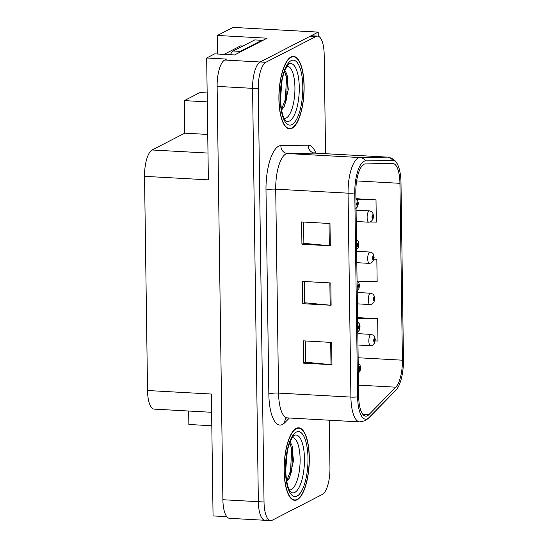 <?xml version="1.0" encoding="UTF-8"?>
<svg xmlns="http://www.w3.org/2000/svg" width="548" height="548" viewBox="0 0 548 548"><rect width="100%" height="100%" fill="white"/><g stroke="black" fill="none" stroke-linecap="round" stroke-linejoin="round"><path stroke-width="0.82" d="M318.258 36.243L318.203 32.106L233.092 27.4L217.44 35.456L267.082 38.202L234.565 54.944L214.706 53.848L206.671 57.985L226.53 59.081L224.687 60.027A22.694 7.795 93.2 0 0 217.118 86.379L222.892 499.728A22.694 7.795 93.2 0 0 229.523 518.326L264.979 520.285A22.694 7.795 93.2 0 0 266.547 519.922M211.617 412.288L154.159 409.116A22.694 7.795 -86.8 0 1 147.528 390.512L144.542 176.333L208.37 179.86L206.671 57.985M226.824 516.682L213.062 515.921L211.364 394.039L147.528 390.512M325.567 153.7L324.183 54.711A22.694 7.795 93.2 0 0 317.559 36.113A22.694 7.795 93.2 0 0 315.997 36.476L265.821 62.301A22.694 7.795 93.2 0 0 258.259 88.653L264.026 502.002L258.355 501.687A22.694 7.795 93.2 0 0 264.979 520.285A22.694 7.795 93.2 0 1 258.355 501.687L252.58 88.338L258.355 501.687L222.892 499.728M317.559 36.113L311.887 35.798A22.694 7.795 93.2 0 0 310.319 36.161L260.149 61.986A22.694 7.795 93.2 0 0 252.58 88.338A22.694 7.795 93.2 0 1 260.149 61.986L318.203 32.106M207.158 92.948L199.986 92.55L184.334 100.613L207.281 101.88M144.542 176.333A22.694 7.795 -86.8 0 1 152.111 149.981L184.786 133.164L207.74 134.431M217.7 54.012L217.44 35.456M184.786 133.164L184.334 100.613M211.802 425.748L188.855 424.481L188.663 411.021M297.201 499.742A36.305 12.474 93.2 0 0 309.298 461.156A36.305 12.474 93.2 0 0 298.701 427.824A36.305 12.474 93.2 0 0 296.201 428.399A36.305 12.474 93.2 0 0 284.104 466.985A36.305 12.474 93.2 0 0 294.694 500.324A36.305 12.474 93.2 0 0 297.201 499.742M292.009 128.314A36.305 12.474 93.2 0 0 304.106 89.721A36.305 12.474 93.2 0 0 293.516 56.389A36.305 12.474 93.2 0 0 291.015 56.965A36.305 12.474 93.2 0 0 278.918 95.558A36.305 12.474 93.2 0 0 289.508 128.89A36.305 12.474 93.2 0 0 292.009 128.314M367.413 415.781A24.201 8.316 -86.8 0 1 365.749 416.165A24.201 8.316 -86.8 0 1 358.68 396.327L355.83 192.403A24.201 8.316 -86.8 0 1 365.372 163.907L392.669 163.475A24.201 8.316 -86.8 0 1 392.868 163.475A24.201 8.316 -86.8 0 1 399.937 183.32L402.41 360.194A24.201 8.316 -86.8 0 1 395.793 387.189L368.873 414.672A24.201 8.316 -86.8 0 1 367.413 415.781M367.461 418.754A27.229 9.357 93.2 0 0 369.092 417.501L396.012 390.025A27.229 9.357 93.2 0 0 397.252 388.505A27.229 9.357 93.2 0 0 403.458 359.652L400.992 182.779A27.229 9.357 93.2 0 0 397.403 164.167A27.229 9.357 93.2 0 0 392.806 160.454L365.509 160.886A27.229 9.357 93.2 0 0 354.782 192.944L357.625 396.868A27.229 9.357 93.2 0 0 367.461 418.754M329.985 223.509L301.612 221.94L301.927 244.237L330.293 245.805L329.985 223.509M303.585 222.05L303.88 243.312L329.341 245.73A6.049 1.123 -0.8 0 0 330.293 245.805M303.88 243.23L301.927 244.237M331.643 342.418L303.277 340.849L303.585 363.139L331.951 364.708L331.643 342.418M305.243 340.959L305.537 362.214L330.999 364.639A6.049 1.123 -0.8 0 0 331.951 364.708M305.537 362.139L303.585 363.139M330.814 282.96L302.441 281.391L302.756 303.688L331.122 305.257L330.814 282.96M304.414 281.501L304.709 302.763L330.17 305.188A6.049 1.123 -0.8 0 0 331.122 305.257M304.709 302.681L302.756 303.688M264.026 502.002A22.694 7.795 93.2 0 0 270.657 520.6A22.694 7.795 93.2 0 0 272.219 520.237L322.388 494.412A22.694 7.795 93.2 0 0 329.958 468.06L329.293 420.213M375.181 340.966L377.976 341.02L377.661 318.724L357.577 317.614M370.304 221.995L376.312 222.111L376.003 199.821L356.344 198.732M357.618 281.172L377.147 281.569L376.832 259.273L373.955 259.115M376.832 259.273L373.935 259.211M377.661 318.724L357.591 318.32M361.838 221.817L356.241 221.707M376.003 199.821L357.097 199.438M356.241 221.508L368.777 222.2A5.672 1.952 -86.8 0 1 367.126 216.994A5.672 1.952 -86.8 0 1 369.016 210.966A5.672 1.952 -86.8 0 1 369.407 210.877C373.613 212.247 372.044 212.61 372.9 213.247L373.524 216.008A3.781 0.856 178.3 0 1 373.291 216.316A1.891 0.651 93.2 0 0 372.613 214.878A1.891 0.651 93.2 0 0 371.982 217.077A1.891 0.651 93.2 0 0 372.661 218.59A1.891 0.651 93.2 0 0 373.298 216.481L372.599 217.488L372.626 215.994L372.9 216.57L373.291 216.316M372.387 216.604L372.9 216.631M372.393 216.542L372.9 216.57M355.919 198.465L357.693 200.342L358.317 203.103A3.781 0.856 178.3 0 1 358.084 203.411A1.891 0.651 93.2 0 0 357.406 201.972A1.891 0.651 93.2 0 0 356.775 204.171A1.891 0.651 93.2 0 0 357.454 205.685A1.891 0.651 93.2 0 0 358.091 203.575L357.385 204.582L357.419 203.089L357.693 203.664L358.084 203.411M357.18 203.698L357.693 203.726M357.186 203.637L357.693 203.664M356.81 262.684L369.352 263.376A5.672 1.952 -86.8 0 1 367.701 258.17A5.672 1.952 -86.8 0 1 369.592 252.135A5.672 1.952 -86.8 0 1 369.982 252.046C374.188 253.416 372.613 253.786 373.469 254.416L374.099 257.183A3.781 0.856 178.3 0 1 373.866 257.492A1.891 0.651 93.2 0 0 373.188 256.046A1.891 0.651 93.2 0 0 372.558 258.245A1.891 0.651 93.2 0 0 373.236 259.766A1.891 0.651 93.2 0 0 373.866 257.649L373.167 258.663L373.202 257.163L373.476 257.738L373.866 257.492M372.962 257.779L373.476 257.807M372.969 257.711L373.476 257.738M357.385 303.852L369.927 304.544A5.672 1.952 -86.8 0 1 368.27 299.338A5.672 1.952 -86.8 0 1 370.16 293.31A5.672 1.952 -86.8 0 1 370.558 293.221C374.764 294.584 373.188 294.954 374.044 295.591L374.674 298.352A3.781 0.856 178.3 0 1 374.442 298.66A1.891 0.651 93.2 0 0 373.763 297.221A1.891 0.651 93.2 0 0 373.133 299.414A1.891 0.651 93.2 0 0 373.811 300.934A1.891 0.651 93.2 0 0 374.442 298.824L373.743 299.831L373.777 298.338L374.051 298.913L374.442 298.66M373.537 298.948L374.051 298.975M373.544 298.886L374.051 298.913M357.96 345.028L370.503 345.72A5.672 1.952 -86.8 0 1 368.845 340.507A5.672 1.952 -86.8 0 1 370.736 334.479A5.672 1.952 -86.8 0 1 371.126 334.39C375.339 335.76 373.763 336.13 374.62 336.76L375.25 339.52A3.781 0.856 178.3 0 1 375.017 339.829A1.891 0.651 93.2 0 0 374.339 338.39A1.891 0.651 93.2 0 0 373.709 340.589A1.891 0.651 93.2 0 0 374.387 342.11A1.891 0.651 93.2 0 0 375.017 339.993L374.318 341.007L374.353 339.507L374.627 340.082L375.017 339.829M374.113 340.116L374.627 340.144M374.12 340.055L374.627 340.082M356.488 239.634L358.262 241.51L358.892 244.278A3.781 0.856 178.3 0 1 358.659 244.579A1.891 0.651 93.2 0 0 357.981 243.141A1.891 0.651 93.2 0 0 357.351 245.34A1.891 0.651 93.2 0 0 358.029 246.86A1.891 0.651 93.2 0 0 358.659 244.744L357.96 245.757L357.995 244.257L358.269 244.833L358.659 244.579M357.755 244.867L358.269 244.901M357.762 244.805L358.269 244.833M357.063 280.809L358.837 282.686L359.467 285.446A3.781 0.856 178.3 0 1 359.235 285.755A1.891 0.651 93.2 0 0 358.556 284.316A1.891 0.651 93.2 0 0 357.926 286.508A1.891 0.651 93.2 0 0 358.604 288.029A1.891 0.651 93.2 0 0 359.235 285.919L358.536 286.926L358.57 285.433L358.844 286.008L359.235 285.755M358.33 286.042L358.844 286.07M358.337 285.974L358.844 286.008M357.639 321.977L359.413 323.854L360.043 326.615A3.781 0.856 178.3 0 1 359.81 326.923A1.891 0.651 93.2 0 0 359.132 325.485A1.891 0.651 93.2 0 0 358.502 327.683A1.891 0.651 93.2 0 0 359.18 329.204A1.891 0.651 93.2 0 0 359.81 327.088L359.111 328.101L359.145 326.601L359.42 327.177L359.81 326.923M358.906 327.211L359.42 327.238M358.913 327.149L359.42 327.177M358.214 363.146L359.988 365.03L360.618 367.79A3.781 0.856 178.3 0 1 360.385 368.098A1.891 0.651 93.2 0 0 359.707 366.66A1.891 0.651 93.2 0 0 359.07 368.852A1.891 0.651 93.2 0 0 359.755 370.373A1.891 0.651 93.2 0 0 360.385 368.256L359.687 369.27L359.721 367.77L359.995 368.345L360.385 368.098M359.481 368.386L359.995 368.414M359.488 368.318L359.995 368.345M238.846 52.738A15.125 5.199 -86.8 0 1 240.312 51.389L261.848 40.299A15.125 5.199 93.2 0 0 261.841 40.901M261.848 40.299L254.758 39.908L233.215 50.991A15.125 5.199 93.2 0 0 230.455 54.718M292.221 437.619A26.174 8.994 -86.8 0 1 300.112 461.3A26.174 8.994 -86.8 0 1 291.385 489.48A26.174 8.994 -86.8 0 1 289.337 489.871M286.748 481.576L289.625 477.507L293.475 460.8L291.94 445.257L290.166 442.072M297.194 499.372A35.928 12.344 -86.8 0 1 294.714 499.947A35.928 12.344 -86.8 0 1 284.234 466.958A35.928 12.344 -86.8 0 1 296.208 428.776A35.928 12.344 -86.8 0 1 298.681 428.2A35.928 12.344 -86.8 0 1 309.161 461.19A35.928 12.344 -86.8 0 1 297.194 499.372M287.268 451.477L285.659 470.602M289.7 442.757L291.728 449.031L290.536 470.855L286.645 481M291.899 445.147L292.858 449.093L291.659 470.917L289.241 478.253M287.036 66.185A26.174 8.994 -86.8 0 1 294.927 89.865A26.174 8.994 -86.8 0 1 286.2 118.046A26.174 8.994 -86.8 0 1 284.152 118.437M281.562 110.141L284.439 106.072L288.289 89.365L286.755 73.822L284.981 70.644M292.009 127.937A35.928 12.344 -86.8 0 1 289.529 128.513A35.928 12.344 -86.8 0 1 279.048 95.523A35.928 12.344 -86.8 0 1 291.022 57.341A35.928 12.344 -86.8 0 1 293.495 56.766A35.928 12.344 -86.8 0 1 303.976 89.756A35.928 12.344 -86.8 0 1 292.009 127.937M282.083 80.042L280.473 99.167M242.901 46.011L240.661 45.888A3.781 1.302 93.2 0 0 240.401 45.95L224.057 54.362M284.515 71.322L286.542 77.597L285.35 99.421L281.46 109.566M286.714 73.713L287.673 77.658L286.474 99.483L284.056 106.826M217.118 86.379L258.259 88.653M224.687 60.027L265.821 62.301M152.111 149.981L208 153.07M289.378 418.008L284.768 422.714A37.819 12.994 -86.8 0 1 268.842 394.053L265.992 190.129A7.562 1.404 179.2 0 1 275.713 189.17L278.562 393.094A30.256 10.398 93.2 0 0 287.399 417.898L286.083 418.145M265.992 190.129A37.819 12.994 -86.8 0 1 278.61 146.213A37.819 12.994 -86.8 0 1 280.898 145.604L308.195 145.172A37.819 12.994 -86.8 0 1 315.881 153.159M285.809 154.036A30.256 10.398 93.2 0 0 275.713 189.17L348.055 193.17A30.256 10.398 -86.8 0 1 359.981 157.55L387.278 157.118A30.256 10.398 -86.8 0 1 387.532 157.125L315.189 153.125A30.256 10.398 93.2 0 0 314.936 153.118L287.638 153.55A30.256 10.398 93.2 0 0 285.809 154.036M357.625 396.868A7.562 1.404 -0.8 0 1 350.905 397.095A30.256 10.398 -86.8 0 0 359.741 421.898L365.18 420.706L368.489 418.234A7.562 6.61 -135.6 0 0 369.092 417.501M392.806 160.454A7.562 7.103 -90.9 0 0 387.278 157.118L314.936 153.118A7.562 7.103 89.1 0 1 308.195 145.172M397.252 388.505L395.409 390.751A7.562 6.61 -135.6 0 0 396.012 390.025M365.509 160.886A7.562 7.103 -90.9 0 0 359.981 157.55L287.638 153.55A7.562 7.103 89.1 0 1 280.898 145.604M354.782 192.944A7.562 1.404 179.2 0 1 348.055 193.17L350.905 397.095L278.562 393.094A7.562 1.404 179.2 0 0 268.842 394.053M315.997 36.476L310.319 36.161M284.768 422.714A7.562 6.61 44.4 0 1 286.214 418.083M399.937 183.32L356.632 180.922M368.873 414.672L362.81 414.336M395.793 387.189L358.522 385.134M402.41 360.194L358.139 357.748M329.862 282.912L330.17 305.188M330.691 342.363L330.999 364.639M329.026 223.454L329.341 245.73M240.312 51.389L233.215 50.991M294.619 435.208A28.982 9.96 -86.8 0 1 304.469 459.649A28.982 9.96 -86.8 0 1 294.79 492.419A28.982 9.96 -86.8 0 1 291.454 492.536L290.372 491.535C288.104 489.172 286.542 482.528 285.693 471.602C285.433 460.156 286.837 450.353 289.913 442.202C292.851 436.578 294.358 434.276 294.44 435.283L294.619 435.208M297.146 496.029A32.524 11.179 -86.8 0 1 285.405 469.889A32.524 11.179 -86.8 0 1 296.256 432.119A32.524 11.179 -86.8 0 1 307.997 458.258A32.524 11.179 -86.8 0 1 297.146 496.029M289.433 63.773A28.982 9.96 -86.8 0 1 299.276 88.214A28.982 9.96 -86.8 0 1 289.604 120.985A28.982 9.96 -86.8 0 1 286.262 121.101L285.186 120.101C282.919 117.738 281.357 111.093 280.508 100.168C280.247 88.721 281.651 78.926 284.727 70.767C287.666 65.15 289.173 62.842 289.255 63.849L289.433 63.773M291.961 124.595A32.524 11.179 -86.8 0 1 280.22 98.455A32.524 11.179 -86.8 0 1 291.07 60.684A32.524 11.179 -86.8 0 1 302.811 86.824A32.524 11.179 -86.8 0 1 291.961 124.595M240.401 45.95L242.771 46.08M397.403 164.167C395.622 160.317 392.327 157.968 387.532 157.125M368.489 418.234L395.409 390.751M270.657 520.6L264.979 520.285M359.741 421.898L287.399 417.898M315.189 153.125L313.908 152.734M368.777 222.2L370.845 221.762L372.928 219.453L373.531 216.289M356.077 210.137L369.407 210.877M355.638 208.857L357.721 206.548L358.324 203.383M369.352 263.376L371.421 262.93L373.503 260.622L374.106 257.457M356.652 251.313L369.982 252.046M369.927 304.544L371.996 304.106L374.079 301.797L374.681 298.633M357.228 292.481L370.558 293.221M370.503 345.72L372.572 345.274L374.654 342.966L375.257 339.801M357.803 333.65L371.126 334.39M356.214 250.025L358.296 247.717L358.899 244.552M356.789 291.2L358.872 288.892L359.474 285.727M357.365 332.369L359.44 330.06L360.05 326.896M357.94 373.537L360.015 371.229L360.625 368.071M294.714 499.947L292.927 499.845M298.681 428.2L296.893 428.098M289.529 128.513L287.734 128.417M293.495 56.766L291.7 56.67"/></g></svg>
